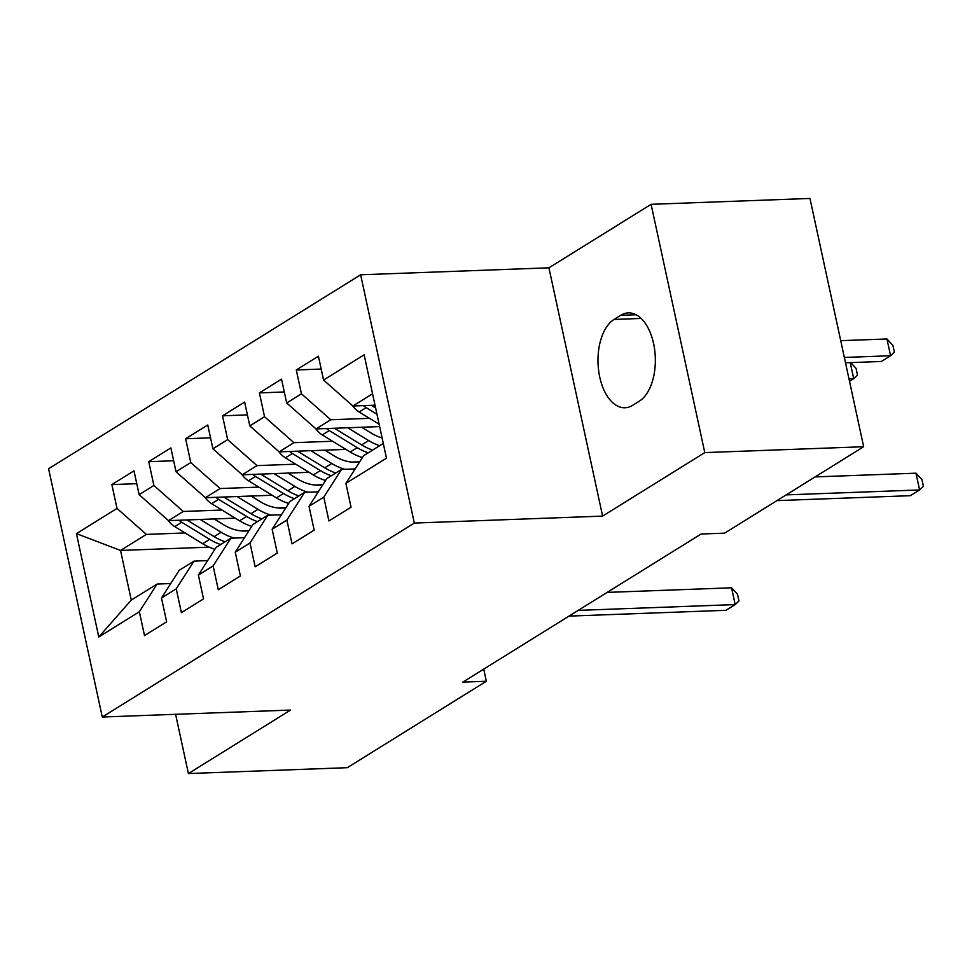 <?xml version="1.0" encoding="UTF-8"?>
<svg xmlns="http://www.w3.org/2000/svg" width="972" height="972" viewBox="0 0 972 972"><rect width="100%" height="100%" fill="white"/><g stroke="black" fill="none" stroke-linecap="round" stroke-linejoin="round"><path stroke-width="1.46" d="M360.636 274.784L48.6 468.735L102.279 717.02L414.315 523.07L360.636 274.784L548.925 267.822L602.616 516.108L704.785 452.6L651.094 204.314L548.925 267.822M651.094 204.314L809.968 198.446L863.658 446.731L704.785 452.6M209.223 547.163L120.54 550.444L76.436 533.64L98.779 636.976L139.361 611.765L144.512 635.579L166.637 621.825L161.486 597.999L176.236 588.838L181.387 612.652L203.525 598.898L198.373 575.084L213.123 565.911L218.275 589.737L240.4 575.971L235.248 552.157L250.011 542.984L255.162 566.81L277.287 553.056L272.136 529.23L286.886 520.056L292.037 543.883L314.175 530.129L309.023 506.303L323.773 497.129L328.925 520.956L351.05 507.202L345.898 483.376L386.479 458.164L364.136 354.816L323.567 380.04L318.415 356.214L296.278 369.968L301.429 393.794L286.679 402.967L281.528 379.141L259.403 392.895L264.542 416.721L249.792 425.882L244.64 402.068L222.515 415.822L227.667 439.648L212.904 448.809L207.765 424.995L185.628 438.749L190.779 462.563L176.029 471.736L170.878 447.922L148.74 461.676L153.892 485.49L139.142 494.663L133.99 470.837L111.865 484.603L136.773 483.679M76.436 533.64L117.017 508.417L111.865 484.603M863.658 446.731L724.602 533.154L701.067 534.029L462.793 682.125L486.328 681.251L483.716 669.125M235.26 518.161L168.484 520.64L183.234 511.466L221.981 510.033M285.938 507.663L278.028 507.955M139.142 494.663L168.484 520.64M153.892 485.49L183.234 511.466M98.779 636.976L131.269 600.101L157.087 584.051L170.744 583.54M139.361 611.765L157.087 584.051M272.148 495.246L205.371 497.713L220.122 488.539L258.856 487.106M322.813 484.749L314.916 485.04M176.029 471.736L205.371 497.713M190.779 462.563L220.122 488.539M161.486 597.999L179.225 570.297L193.975 561.123L207.619 560.613M176.236 588.838L193.975 561.123M309.035 472.319L242.247 474.786L257.009 465.612L295.743 464.179M359.701 461.822L351.791 462.113M212.904 448.809L242.247 474.786M227.667 439.648L257.009 465.612M198.373 575.084L216.1 547.37L230.862 538.196L244.507 537.698M213.123 565.911L230.862 538.196M345.911 449.392L279.134 451.858L293.884 442.685L332.631 441.252M249.792 425.882L279.134 451.858M264.542 416.721L293.884 442.685M235.248 552.157L252.987 524.443L267.737 515.269L281.394 514.771M250.011 542.984L267.737 515.269M379.651 426.587L316.022 428.931L330.772 419.758L369.506 418.337M286.679 402.967L316.022 428.931M301.429 393.794L330.772 419.758M272.136 529.23L289.875 501.516L304.625 492.342L318.269 491.844M286.886 520.056L304.625 492.342M375.022 405.19L352.897 406.004L372.555 393.794M323.567 380.04L352.897 406.004M309.023 506.303L326.75 478.589L341.512 469.415L355.157 468.917M323.773 497.129L341.512 469.415M175.592 714.311L188.41 773.554L347.283 767.686L486.328 681.251M602.616 516.108L414.315 523.07M188.41 773.554L290.579 710.058L102.279 717.02M185.093 532.96L146.359 534.393L120.54 550.444L131.269 600.101M249.051 530.591L241.141 530.882M345.898 483.376L363.637 455.661L383.296 443.451M117.017 508.417L146.359 534.393M639.272 401.205A45.405 25.333 -92.1 0 0 654.739 350.37A45.405 25.333 -92.1 0 0 628.313 312.887A45.405 25.333 -92.1 0 0 620.707 315.317L614.061 319.448A45.405 25.333 -92.1 0 0 598.594 370.283A45.405 25.333 -92.1 0 0 625.032 407.766A45.405 25.333 -92.1 0 0 632.638 405.336L639.272 401.205M296.278 369.968L321.185 369.044M259.403 392.895L284.298 391.971M222.515 415.822L247.423 414.898M185.628 438.749L210.535 437.825M148.74 461.676L173.648 460.752M786.178 494.882L919.609 489.949L910.387 495.684L776.956 500.616M815.095 476.912L915.976 473.182L919.609 489.949L923.4 486.352L921.954 479.646L915.976 473.182M352.569 405.713A18.796 14.872 58.1 0 0 359.154 411.994L379.141 424.229M845.506 362.799L881.373 361.475L890.583 355.74L886.962 338.973L840.719 340.674M363.407 405.616A18.796 14.872 58.1 0 0 366.165 407.633L376.99 414.266M375.629 407.973L371.316 405.324M886.962 338.973L892.928 345.437L894.386 352.143L890.583 355.74L844.352 357.453M315.681 428.64A18.796 14.872 58.1 0 0 322.279 434.921L350.199 452.016A54.274 42.914 58.1 0 0 362.422 457.569M347.745 427.765L368.643 440.559A54.274 42.914 58.1 0 0 379.651 445.711M361.693 427.243L371.268 433.111A45.052 35.624 58.1 0 0 382.105 437.922M326.531 428.543A18.796 14.872 58.1 0 0 329.277 430.56L357.21 447.667A54.274 42.914 58.1 0 0 368.206 452.818M372.641 450.072A54.274 42.914 -121.9 0 1 361.645 444.909L334.429 428.251M849.504 381.279L853.708 378.667L848.981 378.849M850.731 362.605L856.053 368.364L857.498 375.071L853.708 378.667L850.233 362.629M278.794 451.555A18.796 14.872 58.1 0 0 285.391 457.848L313.324 474.944A54.274 42.914 58.1 0 0 325.535 480.496M310.87 450.692L331.768 463.486A54.274 42.914 58.1 0 0 344.878 469.294M324.806 450.17L334.38 456.026A45.052 35.624 58.1 0 0 359.604 461.979M289.644 451.47A18.796 14.872 58.1 0 0 292.402 453.487L320.335 470.582A54.274 42.914 58.1 0 0 331.331 475.745M335.753 473A54.274 42.914 -121.9 0 1 324.757 467.836L297.541 451.178M241.907 474.482A18.796 14.872 58.1 0 0 248.504 480.763L276.437 497.871A54.274 42.914 58.1 0 0 288.648 503.423M273.983 473.607L294.88 486.401A54.274 42.914 58.1 0 0 308.002 492.221M287.931 473.097L297.505 478.953A45.052 35.624 58.1 0 0 322.716 484.907M252.756 474.397A18.796 14.872 58.1 0 0 255.515 476.414L283.447 493.509A54.274 42.914 58.1 0 0 294.443 498.672M298.866 495.927A54.274 42.914 -121.9 0 1 287.87 490.763L260.666 474.105M205.031 497.409A18.796 14.872 58.1 0 0 211.617 503.69L239.549 520.798A54.274 42.914 58.1 0 0 251.772 526.338M237.095 496.534L257.993 509.328A54.274 42.914 58.1 0 0 271.115 515.148M251.043 496.024L260.618 501.88A45.052 35.624 58.1 0 0 285.829 507.821M215.869 497.324A18.796 14.872 58.1 0 0 218.627 499.341L246.56 516.436A54.274 42.914 58.1 0 0 257.556 521.6M261.99 518.854A54.274 42.914 -121.9 0 1 250.983 513.69L223.779 497.032M578.219 610.38L735.184 604.584L725.963 610.307L568.997 616.114M607.148 592.398L731.564 587.805L735.184 604.584L738.987 600.988L737.529 594.269L731.564 587.805M168.144 520.336A18.796 14.872 58.1 0 0 174.741 526.617L202.674 543.725A54.274 42.914 58.1 0 0 214.885 549.265M200.208 519.461L221.118 532.255A54.274 42.914 58.1 0 0 234.228 538.075M214.156 518.951L223.73 524.807A45.052 35.624 58.1 0 0 248.954 530.748M178.994 520.251A18.796 14.872 58.1 0 0 181.752 522.268L209.673 539.363A54.274 42.914 58.1 0 0 220.68 544.527M225.103 541.769A54.274 42.914 -121.9 0 1 214.107 536.617L186.891 519.959M636.077 314.746L620.707 315.317M641.131 318.439L614.061 319.448M366.165 407.633L359.154 411.994M357.21 447.667L350.199 452.016M368.643 440.559L361.645 444.909M329.277 430.56L322.279 434.921M320.335 470.582L313.324 474.944M331.768 463.486L324.757 467.836M292.402 453.487L285.391 457.848M283.447 493.509L276.437 497.871M294.88 486.401L287.87 490.763M255.515 476.414L248.504 480.763M246.56 516.436L239.549 520.798M257.993 509.328L250.983 513.69M218.627 499.341L211.617 503.69M209.673 539.363L202.674 543.725M221.118 532.255L214.107 536.617M181.752 522.268L174.741 526.617"/></g></svg>

